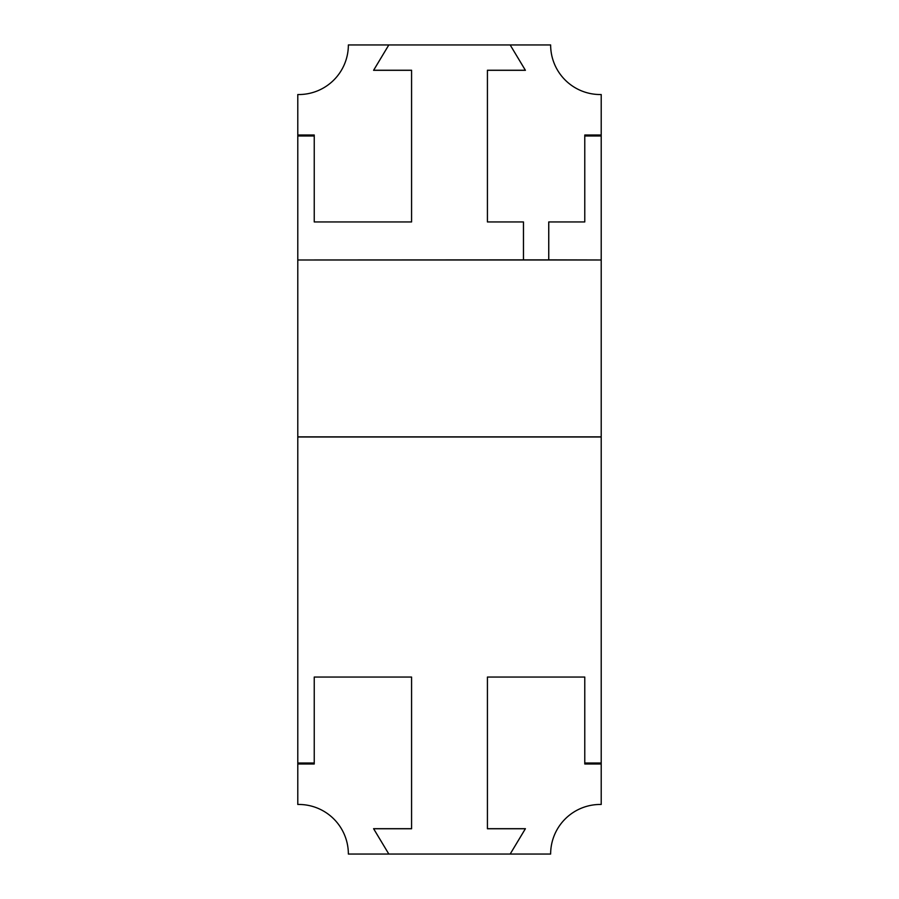 <?xml version="1.0" encoding="UTF-8"?>
<svg xmlns="http://www.w3.org/2000/svg" width="899" height="899" viewBox="0 0 899 899"><rect width="100%" height="100%" fill="white"/><g stroke="black" fill="none" stroke-linecap="round" stroke-linejoin="round"><path stroke-width="1.35" d="M550.727 47.939A50.569 50.569 0 0 1 550.638 44.95L510.171 44.95L525.353 70.234L487.427 70.234L487.427 221.941L523.454 221.941L523.454 259.867L297.794 259.991L601.206 259.991L548.738 259.867L548.738 221.941L584.777 221.941L584.777 135.974L601.206 135.974L601.206 94.53A49.591 49.591 0 0 1 550.638 44.95M348.273 851.061A50.569 50.569 0 0 1 348.363 854.05L388.829 854.05L373.647 828.766L411.573 828.766L411.573 677.059L314.234 677.059L314.234 763.026L297.794 763.026L297.794 804.47A49.591 49.591 0 0 1 348.363 854.05M297.794 135.974L297.794 94.53A49.591 49.591 0 0 0 348.363 44.95L388.829 44.95L373.647 70.234L411.573 70.234L411.573 221.941L314.234 221.941L314.234 135.974L297.794 135.974L297.794 259.867M348.273 47.939A50.569 50.569 0 0 0 348.363 44.95M601.206 763.026L601.206 804.47A49.591 49.591 0 0 0 550.638 854.05L510.171 854.05L525.353 828.766L487.427 828.766L487.427 677.059L584.777 677.059L584.777 763.026L601.206 763.026L601.206 436.858L297.794 436.858L297.794 763.026M550.727 851.061A50.569 50.569 0 0 0 550.638 854.05M601.206 259.867L601.206 135.974M297.794 764.004L314.234 764.004L314.234 677.059L411.573 677.059L411.573 828.698L373.579 828.698L388.829 854.05L510.183 854.05L525.421 828.698L487.427 828.698L487.427 677.059L584.777 677.059L584.777 764.004L601.206 764.004M601.206 134.996L584.777 134.996L584.777 221.941L548.761 221.941L548.761 259.867L523.476 259.867L523.476 221.941L487.427 221.941L487.427 70.302L525.421 70.302L510.171 44.95L388.817 44.95L373.579 70.302L411.573 70.302L411.573 221.941L314.234 221.941L314.234 134.996L297.794 134.996M601.206 259.991L601.206 436.981L297.794 436.981L297.794 259.991"/></g></svg>
